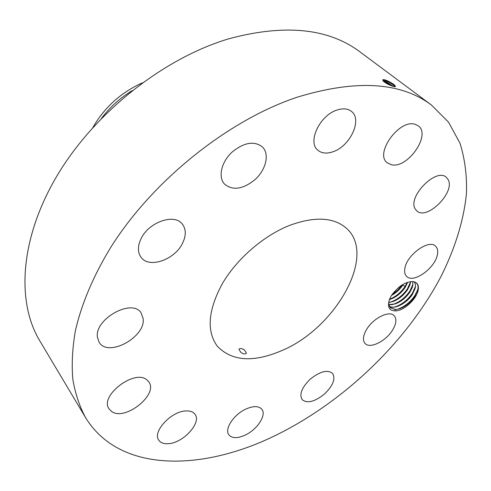 <?xml version="1.0" encoding="UTF-8"?>
<svg xmlns="http://www.w3.org/2000/svg" width="491" height="491" viewBox="0 0 491 491"><rect width="100%" height="100%" fill="white"/><g stroke="black" fill="none" stroke-linecap="round" stroke-linejoin="round"><path stroke-width="0.74" d="M277.219 434.59C344.676 401.092 406.474 341.834 440.857 276.777C454.887 248.82 463.811 220.49 466.45 193.362C467.033 175.569 464.879 158.863 459.993 143.237L448.565 122.179L431.405 105.006C400.668 81.929 355.975 79.309 297.343 97.15C228.247 120.129 152.707 180.492 110.653 247.513C93.235 276.065 81.365 304.469 75.356 330.946C72.386 348.174 71.545 364.273 72.815 379.236C75.221 393.426 79.438 406.161 85.465 417.43C119.552 473.533 203.366 471.495 277.219 434.59M386.491 82.476L386.104 81.77M431.405 105.006L359.793 51.745C328.227 28.177 284.639 23.838 229.039 38.721C163.669 58.085 94.493 112.734 57.128 175.618C19.726 238.62 16.356 302.069 39.753 340.779L85.465 417.43M394.525 86.766L390.756 85.526C384.95 82.832 382.317 80.874 382.857 79.652L384.821 79.837L387.374 80.825L385.558 80.058M395.359 86.747C395.715 85.551 393.058 83.55 387.374 80.745M394.696 86.551L394.457 85.698C393.107 84.114 390.738 82.5 387.356 80.855L384.834 79.837L383.858 79.965L386.791 81.119C390.345 82.819 392.996 84.562 394.739 86.336M413.33 281.638C405.591 281.447 398.219 286.173 391.229 295.821L389.566 299.252C387.117 306.949 389.093 310.821 395.494 310.877C403.89 310.926 416.908 298.872 418.24 289.788C418.952 285.062 417.319 282.343 413.33 281.638C417.178 282.393 418.67 285.087 417.792 289.708L414.742 296.558C410.722 302.382 405.793 306.421 399.969 308.686L395.777 309.545L390.443 307.789M97.464 337.495L99.17 342.313C108.069 357.712 145.717 337.176 143.169 318.72L141.138 312.939C132.257 297.951 94.002 319.144 97.464 337.495M289.696 225.351C263.741 235.588 237.049 258.616 222.503 283.387C208.147 309.876 206.349 330.738 217.108 345.952C231.623 361.37 253.331 362.855 282.239 350.414C335.408 328.092 376.781 255.86 346.928 228.714C334.218 217.225 315.136 216.101 289.696 225.351M146.907 379.881C134.761 368.815 99.274 395.838 109.027 408.862L111.506 411.409C124.775 421.597 158.789 394.518 148.779 381.845L146.907 379.881M186.335 410.924C171.684 410.801 152.026 431.755 158.777 440.188C160.588 442.79 163.687 443.962 168.082 443.711C182.953 443.312 201.918 422.677 195.001 414.281C193.282 411.931 190.391 410.814 186.335 410.924M245.899 409.052C233.698 414.484 224.123 429.214 228.923 434.891C232.114 438.481 237.552 438.549 245.23 435.087C257.327 429.545 266.797 414.956 261.813 409.236C258.714 405.842 253.411 405.781 245.899 409.052M310.22 379.187C301.799 387.491 299.099 394.298 302.118 399.619C307.298 403.706 314.786 401.81 324.588 393.942C333.058 385.638 335.727 378.782 332.585 373.387C327.479 369.435 320.022 371.368 310.22 379.187M366.697 329.277C363.021 335.556 362.468 340.269 365.04 343.43C369.778 349.169 385.76 341.355 392.493 330.197C396.341 323.79 396.912 318.954 394.187 315.695C389.48 310.134 373.356 317.996 366.697 329.277M404.817 268.718C404.289 272.124 404.909 274.69 406.665 276.408C413.361 283.841 435.431 267.969 437.444 254.393C438.113 250.717 437.475 247.973 435.535 246.157C428.815 238.841 406.352 255.265 404.817 268.718M415.282 209L416.785 210.854C426.716 220.858 455.464 192.374 448.179 179.675L446.288 177.282C436.088 167.413 407.119 197.143 415.282 209M391.266 164.694C407.321 169.217 431.509 134.89 418.264 125.856L414.993 124.272C399.128 118.932 374.289 153.855 387.258 162.791L391.266 164.694M333.131 151.701C350.151 146.183 362.622 119.546 351.47 111.414C347.781 108.542 342.939 108.1 336.943 110.076C319.672 115.373 307.237 142.181 317.83 150.203C321.697 153.419 326.797 153.922 333.131 151.701M254.645 179.921C265.969 170.181 269.958 153.763 262.249 146.815C254.252 140.794 244.408 142.372 232.728 151.553C221.392 161.324 217.648 177.386 224.7 184.248C232.838 190.735 242.818 189.287 254.645 179.921M182.535 243.254C186.273 235.533 186.175 229.107 182.247 223.982C174.287 213.143 148.497 222.19 140.942 238.933C137.535 246.31 137.584 252.442 141.077 257.321C149.061 268.804 174.771 259.77 182.535 243.254M394.402 86.747L394.752 86.367C394.169 84.839 391.708 82.991 387.374 80.825M382.759 79.702L383.858 79.965L384.22 81.015L382.962 80.751M395.494 310.877L395.194 309.575L395.777 309.545M244.34 349.844C241.547 348.291 239.731 348.137 238.902 349.365L240.977 352.52C243.702 354.22 245.512 354.392 246.402 353.041L244.34 349.844M393.549 86.539L386.736 82.022L384.22 81.015M395.194 309.575L390.192 307.519L388.897 304.745L388.829 301.56M132.183 90.62C120.185 97.862 109.966 107.087 101.539 118.288M393.494 86.52L386.724 82.052L382.986 80.782M413.858 281.73L414.042 281.895C415.392 283.239 415.791 285.265 415.239 287.959L412.293 294.49C408.426 300.056 403.571 303.984 397.741 306.261C394.426 307.415 391.671 307.464 389.467 306.421M414.042 281.895C415.404 283.246 415.816 285.271 415.257 287.978L412.379 294.41C406.984 302.99 394.85 309.575 389.473 306.433M142.322 82.869C120.995 92.437 104.485 107.345 92.805 127.592M383.403 81.218L386.153 82.316L392.732 86.281M391.787 304.727L393.886 304.107C400.325 301.566 405.67 297.196 409.905 291.01L409.868 292.157L412.219 287.597L412.79 285.627L412.765 281.564L412.808 285.645L409.954 292.071C403.461 300.774 396.433 304.972 388.884 304.659M388.762 84.624L386.411 83.366M388.313 84.403L386.828 83.605M409.868 292.157C406.045 297.675 401.233 301.578 395.439 303.861L388.878 304.641M410.599 281.589L410.378 283.332L407.536 289.751C402.086 297.276 395.826 301.505 388.749 302.438L393.156 301.48C398.907 299.191 403.67 295.312 407.45 289.831L409.758 285.369L410.58 281.595M407.432 282.325L405.044 287.523C401.313 292.955 396.593 296.816 390.885 299.105L389.449 299.565M407.309 283.147L405.13 287.444C400.932 293.52 395.703 297.571 389.437 299.59M403.283 284.209L402.657 285.222C399.772 289.518 396.041 292.937 391.45 295.472M391.425 295.514C396.071 292.955 399.846 289.5 402.743 285.142L403.332 284.185M396.409 309.508L398.459 308.907C404.989 306.372 410.427 301.959 414.766 295.668L417.399 290.512L418.007 288.383M394.095 307.108L396.163 306.501C402.651 303.966 408.039 299.571 412.33 293.336L415.46 286.456M409.905 291.01L413.005 284.197M389.492 302.358L391.622 301.72C398.017 299.179 403.307 294.833 407.499 288.696L410.556 281.957M389.553 299.277C395.832 296.705 401.012 292.409 405.1 286.394L407.235 282.386M392.1 294.514L397.661 290.169L402.215 284.854M387.356 80.855L386.791 81.119L386.736 82.022M386.724 82.052L386.153 82.316L386.104 83.182M384.208 81.046L383.336 81.156M414.766 295.668L414.742 296.558M412.33 293.336L412.293 294.49M407.499 288.696L407.45 289.831M402.743 285.142L405.1 286.394M394.678 86.091L394.457 85.698M246.175 353.459L246.402 353.041M417.399 290.512L417.24 291.636M398.459 308.907L399.969 308.686M414.913 288.278L414.692 289.843M396.163 306.501L397.741 306.261M412.44 286.05L412.219 287.597M393.886 304.107L395.439 303.861M409.979 283.841L409.758 285.369M391.622 301.72L393.156 301.48M389.541 299.32L390.885 299.105"/></g></svg>
